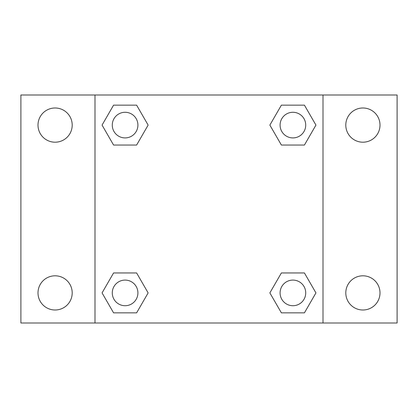 <?xml version="1.0" encoding="UTF-8"?>
<svg xmlns="http://www.w3.org/2000/svg" width="418" height="418" viewBox="0 0 418 418"><rect width="100%" height="100%" fill="white"/><g stroke="black" fill="none" stroke-linecap="round" stroke-linejoin="round"><path stroke-width="0.63" d="M55.098 310.004A17.101 17.101 0 0 0 69.91 284.355A17.101 17.101 0 0 0 40.29 284.355A17.101 17.101 0 0 0 55.098 310.004M362.902 310.004A17.101 17.101 0 0 0 377.71 284.355A17.101 17.101 0 0 0 348.089 284.355A17.101 17.101 0 0 0 362.902 310.004M362.902 142.198A17.101 17.101 0 0 0 377.71 116.544A17.101 17.101 0 0 0 348.089 116.544A17.101 17.101 0 0 0 362.902 142.198M55.098 142.198A17.101 17.101 0 0 0 69.91 116.544A17.101 17.101 0 0 0 40.29 116.544A17.101 17.101 0 0 0 55.098 142.198M397.1 322.999L20.9 322.999L20.9 95.001L397.1 95.001L397.1 322.999M113.576 272.954L136.613 272.954L148.134 292.903L136.613 312.852L113.576 312.852L102.06 292.903L113.576 272.954L136.613 272.954L113.576 272.954M281.387 105.148L304.424 105.148L315.94 125.097L304.424 145.046L281.387 145.046L269.866 125.097L281.387 105.148L304.424 105.148L281.387 105.148M95.001 322.999L95.001 95.001M322.999 95.001L322.999 322.999M113.576 105.148L136.613 105.148L148.134 125.097L136.613 145.046L113.576 145.046L102.06 125.097L113.576 105.148L136.613 105.148L113.576 105.148M281.387 272.954L304.424 272.954L315.94 292.903L304.424 312.852L281.387 312.852L269.866 292.903L281.387 272.954L304.424 272.954L281.387 272.954M304.424 312.852L281.387 312.852L304.424 312.852M305.72 292.903A12.812 12.812 0 0 0 286.497 281.805A12.812 12.812 0 0 0 286.497 304.001A12.812 12.812 0 0 0 305.72 292.903M136.613 312.852L113.576 312.852L136.613 312.852M137.909 292.903A12.812 12.812 0 0 0 118.691 281.805A12.812 12.812 0 0 0 118.691 304.001A12.812 12.812 0 0 0 137.909 292.903M304.424 145.046L281.387 145.046L304.424 145.046M305.72 125.097A12.812 12.812 0 0 0 286.497 113.999A12.812 12.812 0 0 0 286.497 136.195A12.812 12.812 0 0 0 305.72 125.097M136.613 145.046L113.576 145.046L136.613 145.046M137.909 125.097A12.812 12.812 0 0 0 118.691 113.999A12.812 12.812 0 0 0 118.691 136.195A12.812 12.812 0 0 0 137.909 125.097"/></g></svg>
